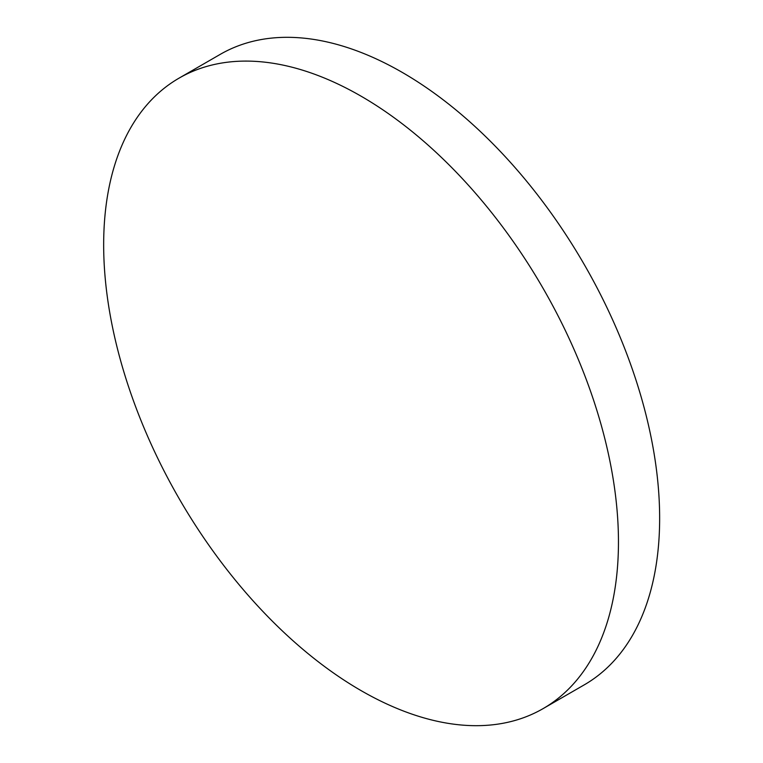 <?xml version="1.0" encoding="UTF-8"?>
<svg xmlns="http://www.w3.org/2000/svg" width="763" height="763" viewBox="0 0 763 763"><rect width="100%" height="100%" fill="white"/><g stroke="black" fill="none" stroke-linecap="round" stroke-linejoin="round"><path stroke-width="1.14" d="M618.459 541.997A364.008 210.168 60 0 1 543.065 708.636A364.008 210.168 60 0 1 361.061 690.601A364.008 210.168 60 0 1 103.663 244.78A364.008 210.168 60 0 1 179.057 78.141A364.008 210.168 60 0 1 361.061 96.176A364.008 210.168 60 0 1 618.459 541.997M179.057 78.141L220.24 54.364A364.008 210.168 60 0 1 402.244 72.399A364.008 210.168 60 0 1 640.052 393.164A364.008 210.168 60 0 1 584.248 684.859L543.065 708.636"/></g></svg>
